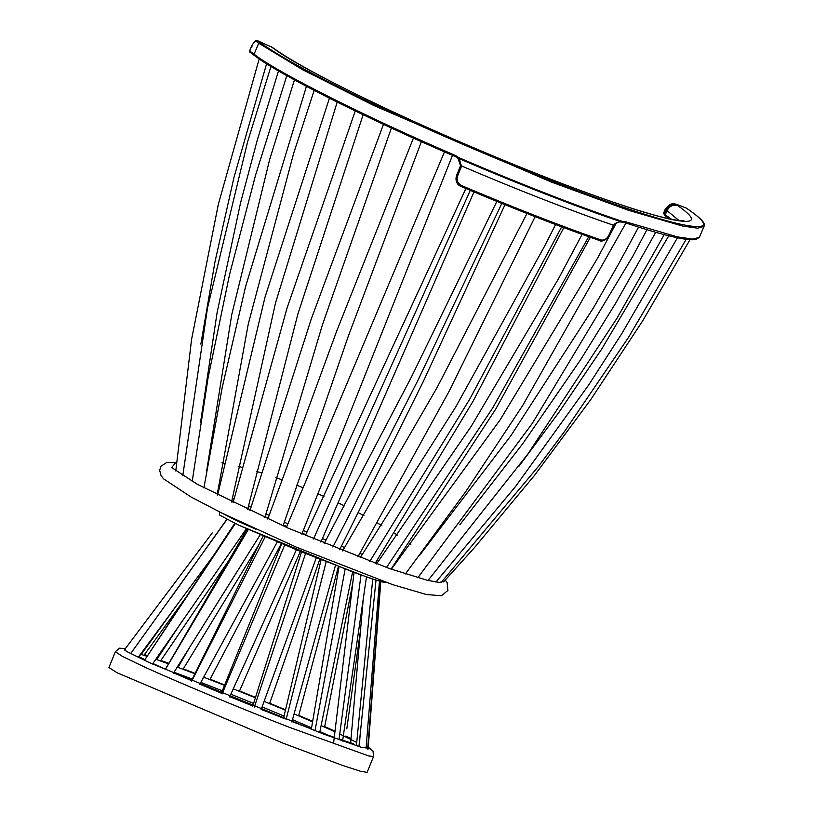 <?xml version="1.0" encoding="UTF-8"?>
<svg xmlns="http://www.w3.org/2000/svg" width="813" height="813" viewBox="0 0 813 813"><rect width="100%" height="100%" fill="white"/><g stroke="black" fill="none" stroke-linecap="round" stroke-linejoin="round"><path stroke-width="1.22" d="M250.191 52.357L249.642 50.924L254.063 54.186L254.611 55.619C277.213 73.526 368.767 119.562 455.382 156.574L457.983 158.311L458.715 157.58C516.336 182.437 579.059 206.919 621.935 221.278L621.417 221.908C618.093 221.725 615.421 222.833 613.398 225.221L609.018 234.967C606.965 238.981 604.232 240.628 600.817 239.916C559.781 225.628 513.369 207.518 461.571 185.567C457.587 183.403 456.276 180.171 457.638 175.882L461.601 165.984L458.42 158.301L458.715 157.58L455.758 155.608C368.736 118.424 276.766 72.174 254.063 54.186L258.747 43.241L302.629 69.745L373.828 105.527L550.828 181.858L628.744 210.384L682.646 226.055L697.717 228.209L704.058 226.349L699.373 237.284L693.001 239.144L677.463 236.888L624.587 221.492L623.52 222.193C662.483 235.231 686.609 241.014 695.898 239.55L699.373 237.284M458.42 158.301L458.42 158.301C515.96 183.118 578.592 207.569 621.417 221.908L621.935 221.278L621.112 221.979L621.935 221.278L624.587 221.492M458.024 158.362L460.514 165.689L461.601 165.984C518.623 190.303 569.222 210.049 613.398 225.221L613.398 225.364M455.758 155.608L455.382 156.574L458.004 158.342C459.823 159.48 460.666 161.929 460.514 165.7L456.621 175.344C455.046 180.293 456.55 184.012 461.123 186.512L461.123 186.512C512.718 208.372 558.938 226.41 599.791 240.638L599.72 240.597C558.877 226.38 512.678 208.352 461.123 186.512C456.723 184.551 455.209 180.882 456.56 175.496M460.514 165.7L460.087 167.244M455.382 156.574L455.382 156.574C364.346 117.397 280.922 75.477 254.378 55.487L249.957 52.225L249.591 50.863L251.369 46.697C254.144 41.392 256.217 39.4 257.599 40.721L271.654 47.103C303.91 71.971 437.546 135.395 546.986 177.773C603.419 199.683 644.841 213.575 671.253 219.429C695.837 224.429 698.001 219.815 677.757 205.598L676.833 204.967L679.881 205.587L686.243 208.057L679.881 205.587M689.018 209.957L686.243 208.057L689.018 209.957C710.399 224.967 708.103 229.835 682.148 224.561C657.798 219.561 606.986 202.528 550.929 180.567C495.391 158.982 427.16 129.552 374.742 104.592C318.533 77.794 280.343 57.134 260.19 42.601L257.823 40.843L256.38 41.493C254.957 41.016 253.3 42.764 251.42 46.758L252.101 46.91L251.42 46.758L249.642 50.924L250.323 51.077M115.355 651.721L108.942 667.514L116.93 672.676L282.792 743.062L342.1 765.267L360.535 771.273L367.12 772.35L373.533 756.557L368.726 755.958L289.204 727.259C241.674 708.824 173.098 680.227 143.108 666.335L122.336 656.345L115.355 651.721L119.46 648.185L125.385 648.601M358.442 555.919L360.82 556.824M375.819 562.362L377.293 562.891M217.366 493.4L217.874 493.664M231.776 500.757L233.331 501.53M247.792 508.572L250.211 509.71M265.119 516.672L268.148 518.064M283.381 524.924L286.806 526.438M302.233 533.135L305.779 534.649M321.267 541.153L324.702 542.556M340.139 548.795L343.167 550.005M470.27 190.384L313.452 539.009M501.824 203.423L418.319 379.539L332.883 547.027M588.703 236.735L492.678 408.004L386.5 567.525M561.671 226.847L469.518 399.549L369.793 561.437M678.987 220.506L666.142 209.937L664.363 214.104L671.477 219.266M677.757 205.598C673.113 204.378 669.556 206.035 667.067 210.567L664.892 215.526L663.53 213.24L664.892 215.526M676.833 204.967C672.199 203.748 668.632 205.404 666.142 209.937L665.319 209.073L663.53 213.24M683.885 220.669L677.29 220.282C670.024 219.266 659.109 216.593 644.516 212.254C625.075 206.441 601.295 198.27 573.185 187.752C514.741 165.913 442.292 135.212 383.309 107.275C355.23 93.993 331.267 81.95 311.44 71.148C293.981 61.605 281.298 53.912 273.381 48.058L271.654 47.103M665.288 214.734L665.817 216.156L664.699 215.415M260.19 42.601L258.747 43.241L256.38 41.493M704.058 226.349C704.891 224.327 705.278 221.502 689.211 210.059L689.383 210.211M685.979 207.915L686.609 208.311M461.571 185.567L461.123 186.512M600.817 239.916L599.72 240.597M273.381 48.058L270.871 46.524M457.638 175.882L456.621 175.344M460.981 168.078L459.965 167.539M195.11 673.367L183.291 668.835L195.12 673.367M168.84 663.388L160.893 660.451L168.84 663.378M147.59 655.674L144.45 654.577L147.6 655.664M125.334 648.672L126.106 651.193L149.379 662.615L323.31 733.976L361.744 747.432L368.248 747.249M351.064 738.499L345.83 736.07L351.064 738.489M335.068 731.192L324.692 726.588L335.068 731.182M312.69 721.375L298.747 715.41L312.69 721.365M285.536 709.83L269.733 703.255L285.536 709.83M255.506 697.412L239.54 690.928L255.506 697.412M224.662 684.973L210.089 679.211L224.662 684.973M203.657 677.158L224.51 685.349M233.27 688.845L255.384 697.798M264.103 701.375L285.444 710.247M294.062 713.895L312.609 721.853M321.094 725.572L334.997 731.802M339.732 733.987L356.714 742.432M353.218 743.682L339.062 739.058M334.295 737.381L319.783 732.107L334.295 737.371M311.379 728.956L291.938 721.527L311.379 728.956M283.534 718.255L261.176 709.403L283.534 718.255M252.782 706.03L229.733 696.639L252.782 706.03M221.349 693.174L199.856 684.16L221.349 693.174M191.512 680.613L173.647 672.859L191.522 680.603M165.425 669.211L152.895 663.499L165.425 669.201M144.907 659.699L139.013 656.711L144.917 659.689M140.771 654.302L147.163 656.325M155.801 659.272L168.565 663.855M177.244 667.077L194.917 673.774M327.029 734.759L319.895 731.548M311.562 727.869L292.467 719.627M284.052 716.07L262.091 706.904M253.605 703.428L230.831 694.211M222.305 690.816L200.821 682.381M192.275 679.089L174.043 672.219M165.486 669.089L163.891 668.51M383.36 581.447L376.49 580.34L352.822 571.986L238.839 525.218M219.764 512.007L237.64 521.133L255.932 529.253M176.451 462.932L175.486 462.831L171.695 467.577L197.366 484.314L288.026 528.094L389.722 568.653L427.577 580.36L439.284 582.433L444.101 581.356M345.129 569.09L314.956 730.836M361.013 575.004L338.97 739.718M372.73 579.12L356.399 745.745M379.458 581.254L366.043 748.651M368.106 749.119L380.789 581.62L372.954 678.733M346.805 728.804L360.779 628.297M204.236 676.091L203.697 677.168M191.228 644.679L177.986 667.351M182.651 620.38L156.706 659.587M176.736 605.207L141.238 654.445M212.244 532.942L124.277 650.075M214.175 554.679L138.18 657.382M226.908 519.537L130.608 653.632M246.471 528.653L152.509 664.038M235.303 523.592L144.49 660.359M248.331 529.487L165.202 669.709M265.18 536.793L191.675 681.162M284.713 545.005L222.091 693.926M305.546 553.531L254.327 707.086M326.176 561.753L286.044 719.698M217.793 490.412L218.453 490.757M232.294 497.841L234.022 498.704M248.432 505.716L251.024 506.946M265.871 513.897L269.103 515.371M284.276 522.2L287.883 523.806M303.259 530.483L307.009 532.078M322.436 538.552L326.064 540.045M341.45 546.255L344.671 547.535M359.885 553.429L362.456 554.405M377.405 559.903L379.061 560.503M393.644 565.543L394.153 565.706M200.841 344.102L214.998 261.745L233.951 177.498L266.593 63.729M259.184 58.892L218.351 204.246L191.604 339.285L175.771 470.971M200.537 422.475L217.152 312.273L240.546 202.894L257.101 140.73L278.503 70.924M270.963 66.432L247.64 141.696L207.498 307.985L182.762 475.717M206.736 470.371L231.756 314.601L269.662 159.5L294.448 79.908M286.816 75.68L255.668 174.765L229.551 274.57L208.057 377.943L192.203 481.398M217.173 494.822L248.28 324.011L293.706 153.139L314.143 90.406M306.43 86.361L245.496 286.898L222.223 387.496L203.9 487.881M231.553 502.007L275.465 303.147L337.192 102.103M329.407 98.21L265.048 297.05L217.61 495.046M247.548 509.7L297.863 314.072L363.126 114.745M355.261 110.964L287.07 307.975L233.036 502.739M264.835 517.718L322.426 324.783L391.388 128.017M383.462 124.348L311.105 319.438L249.886 510.798M283.056 525.909L348.208 336.44L421.388 141.645M413.421 138.068L336.653 331.196L267.802 519.07M301.857 534.09L452.506 155.334M444.487 151.848L286.41 527.393M320.85 542.098L473.989 191.939M465.9 188.535L305.342 535.584M339.641 549.751L423.278 381.551L504.985 204.713M496.865 201.411L411.52 376.836L324.194 543.48M443.552 581.945L474.507 547.576L534.608 475.249L590.685 399.681L642.524 321.105L689.993 239.733M441.164 582.474L538.806 465.92L564.568 431.439L628.439 337.497L686.182 239.337M668.794 235.8L601.833 348.868L559.019 412.232L519.141 466.042M435.9 582.057L515.605 486.438L588.612 385.077L621.854 333.554L677.432 237.792M655.756 232.294L615.543 303.412L580.655 359.671L522.607 443.908L459.812 524.792M428.065 580.472L528.023 453.806L617.27 317.792L664.221 234.632M638.591 227.112L618.205 264.703L593.409 307.944L510.798 435.829L419.457 555.533M417.841 577.748L532.373 423.299L632.89 256.136L646.924 229.693M616.152 223.24L597.525 258.249L500.249 419.671L391.348 569.222M405.433 573.948L465.768 491.58L522.749 405.423L625.969 223.016M582.118 234.378L558.399 278.9L471.347 426.114L376.531 563.927M391.094 569.13L495.767 409.051L590.34 237.315M555.594 224.561L544.73 245.912L455.839 406.805L360.159 557.789M375.128 563.419L473.247 400.911L563.785 227.64M526.987 213.504L437.262 387.222L342.598 550.929M357.862 556.905L448.908 391.683L535.127 216.695M679.617 205.445C673.896 203.626 671.579 201.472 665.319 209.073M669.577 218.88L665.613 216.055M599.791 240.638C600.624 242.599 608.53 238.961 609.394 235.048L613.673 225.475C616.62 222.701 619.14 221.553 621.234 222.051L623.52 222.193M272.589 47.479L257.599 40.721M350.667 742.889L342.69 740.287M368.259 747.167L373.065 751.192L373.533 756.557M385.525 582.199L382.415 582.017L368.086 577.525L301.237 551.783L238.707 525.157L220.252 515.432C219.622 515.615 219.378 514.334 219.52 511.59M176.472 462.668L166.726 462.475L161.076 466.164L159.673 470.29L161.065 475.646L163.647 478.887L191.126 497.038L221.603 512.922L296.399 547.19L392.547 584.608L426.439 594.537L441.418 595.736L447.922 590.472L447.109 582.586L445.26 580.096M352.629 571.915L319.672 732.615M311.288 729.444L339.021 566.752M366.47 576.956L342.588 741.009M333.543 743.387L354.051 572.443M376.013 580.197L358.95 746.568M350.576 743.804L363.279 598.571M380.596 581.569L367.649 749.027M359.265 746.669L360.332 732.34M324.59 727.117L352.812 583.023M298.635 715.836L338.401 566.519M269.601 703.641L319.804 559.242M239.378 691.304L300.332 551.417M209.896 679.587L281.308 543.592M183.047 669.251L258.727 544.934M160.547 660.959L229.103 559.994M143.942 655.278L187.508 595.279M179.246 601.803L138.434 657.504M171.238 597.331L226.746 519.456M234.744 523.328L144.48 660.349M160.862 651.914L152.529 664.048M260.251 534.68L173.372 673.296M165.141 669.678L247.142 528.958M277.274 541.905L199.642 684.546M191.319 681.009L263.178 535.94M296.389 549.812L229.561 697.005M221.197 693.56L281.735 543.775M316.267 557.83L261.044 709.79M252.66 706.416L301.511 551.905M335.474 565.381L291.826 721.954M283.432 718.672L321.084 559.75M221.908 462.831L224.083 463.237M238.168 466.357L241.857 467.292M256.329 471.337L261.237 472.831M275.953 477.648L281.735 479.67M296.542 485.158L302.822 487.617M317.558 493.684L323.95 496.438M338.401 502.973L344.488 505.859M358.543 512.83L363.929 515.625M377.405 522.983L381.754 525.472M394.478 533.196L397.516 535.147M409.274 543.236L410.86 544.405"/></g></svg>
